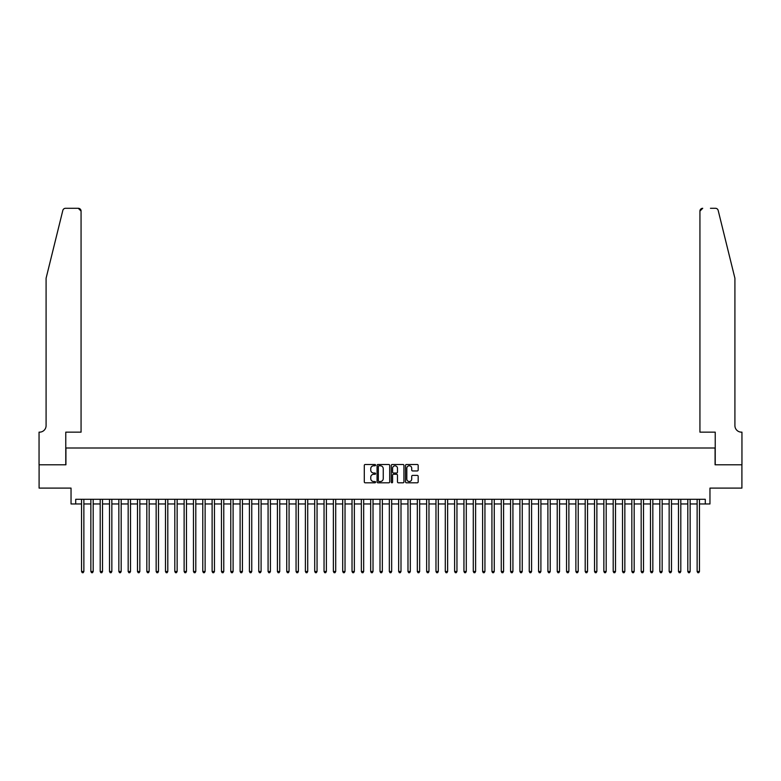 <?xml version="1.0" encoding="UTF-8"?>
<svg xmlns="http://www.w3.org/2000/svg" width="781" height="781" viewBox="0 0 781 781"><rect width="100%" height="100%" fill="white"/><g stroke="black" fill="none" stroke-linecap="round" stroke-linejoin="round"><path stroke-width="1.17" d="M375.573 465.134A0.644 0.644 0 0 0 374.939 464.5L365.205 464.5A0.918 0.918 0 0 0 364.297 465.408L364.297 481.897A0.918 0.918 0 0 0 365.205 482.804L374.939 482.804A0.644 0.644 0 0 0 375.573 482.17A0.644 0.644 0 0 0 374.939 481.526L373.679 481.526A2.929 2.929 0 0 1 370.75 478.597L370.75 477.22A2.929 2.929 0 0 1 373.679 474.292L374.939 474.292A0.644 0.644 0 0 0 375.573 473.657A0.644 0.644 0 0 0 374.939 473.013L373.679 473.013A2.929 2.929 0 0 1 370.75 470.084L370.75 468.707A2.929 2.929 0 0 1 373.679 465.779L374.939 465.779A0.644 0.644 0 0 0 375.573 465.134M417.259 470.953A0.918 0.918 0 0 0 418.177 470.035L418.177 465.408A0.918 0.918 0 0 0 417.259 464.5L406.452 464.5A0.918 0.918 0 0 0 405.534 465.408L405.534 481.897A0.918 0.918 0 0 0 406.452 482.804L417.259 482.804A0.918 0.918 0 0 0 418.177 481.897L418.177 476.303A0.918 0.918 0 0 0 417.259 475.395L412.632 475.395A0.918 0.918 0 0 0 411.714 476.303L411.714 479.075A2.45 2.45 0 0 1 409.264 481.526A2.45 2.45 0 0 1 406.823 479.075L406.823 468.229A2.45 2.45 0 0 1 409.264 465.779A2.45 2.45 0 0 1 411.714 468.229L411.714 470.035A0.918 0.918 0 0 0 412.632 470.953L417.259 470.953M75.708 503.97L75.708 499.303L705.292 499.303L705.292 503.97L709.958 503.97L709.958 488.105L741.901 488.105L741.901 464.793L715.084 464.793L715.084 448.001L65.916 448.001L65.916 464.793L39.099 464.793L39.099 488.105L71.042 488.105L71.042 503.97L81.536 503.97M389.699 465.408A0.918 0.918 0 0 0 388.782 464.5L377.984 464.5A0.918 0.918 0 0 0 377.067 465.408L377.067 481.897A0.918 0.918 0 0 0 377.984 482.804L388.782 482.804A0.918 0.918 0 0 0 389.699 481.897L389.699 465.408M392.218 464.5L403.016 464.5A0.918 0.918 0 0 1 403.933 465.408L403.933 481.897A0.918 0.918 0 0 1 403.016 482.804L398.398 482.804A0.918 0.918 0 0 1 397.48 481.897L397.48 475.209A0.918 0.918 0 0 0 396.563 474.292L393.497 474.292A0.918 0.918 0 0 0 392.579 475.209L392.579 482.17A0.644 0.644 0 0 1 391.945 482.804A0.644 0.644 0 0 1 391.301 482.17L391.301 465.408A0.918 0.918 0 0 1 392.218 464.5M83.87 503.97L90.86 503.97M93.193 503.97L100.193 503.97M102.526 503.97L109.516 503.97M111.849 503.97L118.849 503.97M121.172 503.97L128.172 503.97M130.505 503.97L137.495 503.97M139.828 503.97L146.828 503.97M149.161 503.97L156.151 503.97M158.484 503.97L165.484 503.97M167.808 503.97L174.807 503.97M177.141 503.97L184.131 503.97M186.464 503.97L193.463 503.97M195.797 503.97L202.787 503.97M205.12 503.97L212.12 503.97M214.453 503.97L221.443 503.97M223.776 503.97L230.776 503.97M233.099 503.97L240.099 503.97M242.432 503.97L249.422 503.97M251.755 503.97L258.755 503.97M261.088 503.97L268.078 503.97M270.411 503.97L277.411 503.97M279.735 503.97L286.734 503.97M289.068 503.97L296.058 503.97M298.391 503.97L305.391 503.97M307.724 503.97L314.714 503.97M317.047 503.97L324.047 503.97M326.38 503.97L333.37 503.97M335.703 503.97L342.703 503.97M345.026 503.97L352.026 503.97M354.359 503.97L361.349 503.97M363.682 503.97L370.682 503.97M373.015 503.97L380.005 503.97M382.339 503.97L389.338 503.97M391.662 503.97L398.661 503.97M400.995 503.97L407.985 503.97M410.318 503.97L417.318 503.97M419.651 503.97L426.641 503.97M428.974 503.97L435.974 503.97M438.297 503.97L445.297 503.97M447.63 503.97L454.62 503.97M456.953 503.97L463.953 503.97M466.286 503.97L473.276 503.97M475.609 503.97L482.609 503.97M484.942 503.97L491.932 503.97M494.266 503.97L501.265 503.97M503.589 503.97L510.589 503.97M512.922 503.97L519.912 503.97M522.245 503.97L529.245 503.97M531.578 503.97L538.568 503.97M540.901 503.97L547.901 503.97M550.224 503.97L557.224 503.97M559.557 503.97L566.547 503.97M568.88 503.97L575.88 503.97M578.213 503.97L585.203 503.97M587.537 503.97L594.536 503.97M596.869 503.97L603.859 503.97M606.193 503.97L613.192 503.97M615.516 503.97L622.516 503.97M624.849 503.97L631.839 503.97M634.172 503.97L641.172 503.97M643.505 503.97L650.495 503.97M652.828 503.97L659.828 503.97M662.151 503.97L669.151 503.97M671.484 503.97L678.474 503.97M680.807 503.97L687.807 503.97M690.14 503.97L697.13 503.97M699.464 503.97L705.292 503.97M378.99 465.779A0.644 0.644 0 0 0 378.346 466.423L378.346 480.881A0.644 0.644 0 0 0 378.99 481.526L380.318 481.526A2.929 2.929 0 0 0 383.246 478.597L383.246 468.707A2.929 2.929 0 0 0 380.318 465.779L378.99 465.779M397.48 468.278A2.45 2.45 0 0 0 395.03 465.827A2.45 2.45 0 0 0 392.579 468.278L392.579 472.095A0.918 0.918 0 0 0 393.497 473.013L396.563 473.013A0.918 0.918 0 0 0 397.48 472.095L397.48 468.278M83.87 499.303L83.87 571.497L81.536 571.497L81.536 499.303M83.87 571.497L83.167 572.707L82.239 572.707L81.536 571.497M62.822 210.421C63.534 208.888 63.534 208.888 62.822 210.421L46.089 278.251L46.089 425.616A6.531 6.531 0 0 1 39.567 432.147L39.05 432.147L39.05 464.793L65.77 464.793L65.77 432.147L81.068 432.147L81.068 211.095A2.802 2.802 0 0 0 78.276 208.293L65.536 208.293A2.802 2.802 0 0 0 62.822 210.421M70.534 208.293L78.276 208.293L81.068 211.095L81.068 432.147M46.089 425.616A6.531 6.531 0 0 1 39.567 432.147M729.776 257.447L718.178 210.421C717.466 208.888 717.466 208.888 718.178 210.421L734.911 278.251L734.911 425.616A6.531 6.531 0 0 0 741.433 432.147L741.95 432.147L741.95 464.793L715.23 464.793L715.23 432.147L699.932 432.147L699.932 211.095L699.932 432.147M710.466 208.293L715.464 208.293A2.802 2.802 0 0 1 718.178 210.421M702.724 208.293A2.802 2.802 0 0 0 699.932 211.095L702.724 208.293M734.911 425.616A6.531 6.531 0 0 0 741.433 432.147M93.193 499.303L93.193 571.497L90.86 571.497L90.86 499.303M93.193 571.497L92.5 572.707L91.562 572.707L90.86 571.497M102.526 499.303L102.526 571.497L100.193 571.497L100.193 499.303M102.526 571.497L101.823 572.707L100.886 572.707L100.193 571.497M111.849 499.303L111.849 571.497L109.516 571.497L109.516 499.303M111.849 571.497L111.146 572.707L110.219 572.707L109.516 571.497M121.172 499.303L121.172 571.497L118.849 571.497L118.849 499.303M121.172 571.497L120.479 572.707L119.542 572.707L118.849 571.497M130.505 499.303L130.505 571.497L128.172 571.497L128.172 499.303M130.505 571.497L129.802 572.707L128.875 572.707L128.172 571.497M139.828 499.303L139.828 571.497L137.495 571.497L137.495 499.303M139.828 571.497L139.135 572.707L138.198 572.707L137.495 571.497M149.161 499.303L149.161 571.497L146.828 571.497L146.828 499.303M149.161 571.497L148.458 572.707L147.521 572.707L146.828 571.497M158.484 499.303L158.484 571.497L156.151 571.497L156.151 499.303M158.484 571.497L157.782 572.707L156.854 572.707L156.151 571.497M167.808 499.303L167.808 571.497L165.484 571.497L165.484 499.303M167.808 571.497L167.114 572.707L166.177 572.707L165.484 571.497M177.141 499.303L177.141 571.497L174.807 571.497L174.807 499.303M177.141 571.497L176.438 572.707L175.51 572.707L174.807 571.497M186.464 499.303L186.464 571.497L184.131 571.497L184.131 499.303M186.464 571.497L185.771 572.707L184.833 572.707L184.131 571.497M195.797 499.303L195.797 571.497L193.463 571.497L193.463 499.303M195.797 571.497L195.094 572.707L194.166 572.707L193.463 571.497M205.12 499.303L205.12 571.497L202.787 571.497L202.787 499.303M205.12 571.497L204.417 572.707L203.49 572.707L202.787 571.497M214.453 499.303L214.453 571.497L212.12 571.497L212.12 499.303M214.453 571.497L213.75 572.707L212.813 572.707L212.12 571.497M223.776 499.303L223.776 571.497L221.443 571.497L221.443 499.303M223.776 571.497L223.073 572.707L222.146 572.707L221.443 571.497M233.099 499.303L233.099 571.497L230.776 571.497L230.776 499.303M233.099 571.497L232.406 572.707L231.469 572.707L230.776 571.497M242.432 499.303L242.432 571.497L240.099 571.497L240.099 499.303M242.432 571.497L241.729 572.707L240.802 572.707L240.099 571.497M251.755 499.303L251.755 571.497L249.422 571.497L249.422 499.303M251.755 571.497L251.062 572.707L250.125 572.707L249.422 571.497M261.088 499.303L261.088 571.497L258.755 571.497L258.755 499.303M261.088 571.497L260.385 572.707L259.448 572.707L258.755 571.497M270.411 499.303L270.411 571.497L268.078 571.497L268.078 499.303M270.411 571.497L269.709 572.707L268.781 572.707L268.078 571.497M279.735 499.303L279.735 571.497L277.411 571.497L277.411 499.303M279.735 571.497L279.042 572.707L278.104 572.707L277.411 571.497M289.068 499.303L289.068 571.497L286.734 571.497L286.734 499.303M289.068 571.497L288.365 572.707L287.437 572.707L286.734 571.497M298.391 499.303L298.391 571.497L296.058 571.497L296.058 499.303M298.391 571.497L297.698 572.707L296.76 572.707L296.058 571.497M307.724 499.303L307.724 571.497L305.391 571.497L305.391 499.303M307.724 571.497L307.021 572.707L306.093 572.707L305.391 571.497M317.047 499.303L317.047 571.497L314.714 571.497L314.714 499.303M317.047 571.497L316.344 572.707L315.417 572.707L314.714 571.497M326.38 499.303L326.38 571.497L324.047 571.497L324.047 499.303M326.38 571.497L325.677 572.707L324.74 572.707L324.047 571.497M335.703 499.303L335.703 571.497L333.37 571.497L333.37 499.303M335.703 571.497L335 572.707L334.073 572.707L333.37 571.497M345.026 499.303L345.026 571.497L342.703 571.497L342.703 499.303M345.026 571.497L344.333 572.707L343.396 572.707L342.703 571.497M354.359 499.303L354.359 571.497L352.026 571.497L352.026 499.303M354.359 571.497L353.656 572.707L352.729 572.707L352.026 571.497M363.682 499.303L363.682 571.497L361.349 571.497L361.349 499.303M363.682 571.497L362.989 572.707L362.052 572.707L361.349 571.497M373.015 499.303L373.015 571.497L370.682 571.497L370.682 499.303M373.015 571.497L372.312 572.707L371.375 572.707L370.682 571.497M382.339 499.303L382.339 571.497L380.005 571.497L380.005 499.303M382.339 571.497L381.636 572.707L380.708 572.707L380.005 571.497M391.662 499.303L391.662 571.497L389.338 571.497L389.338 499.303M391.662 571.497L390.969 572.707L390.031 572.707L389.338 571.497M400.995 499.303L400.995 571.497L398.661 571.497L398.661 499.303M400.995 571.497L400.292 572.707L399.364 572.707L398.661 571.497M410.318 499.303L410.318 571.497L407.985 571.497L407.985 499.303M410.318 571.497L409.625 572.707L408.688 572.707L407.985 571.497M419.651 499.303L419.651 571.497L417.318 571.497L417.318 499.303M419.651 571.497L418.948 572.707L418.011 572.707L417.318 571.497M428.974 499.303L428.974 571.497L426.641 571.497L426.641 499.303M428.974 571.497L428.271 572.707L427.344 572.707L426.641 571.497M438.297 499.303L438.297 571.497L435.974 571.497L435.974 499.303M438.297 571.497L437.604 572.707L436.667 572.707L435.974 571.497M447.63 499.303L447.63 571.497L445.297 571.497L445.297 499.303M447.63 571.497L446.927 572.707L446 572.707L445.297 571.497M456.953 499.303L456.953 571.497L454.62 571.497L454.62 499.303M456.953 571.497L456.26 572.707L455.323 572.707L454.62 571.497M466.286 499.303L466.286 571.497L463.953 571.497L463.953 499.303M466.286 571.497L465.583 572.707L464.656 572.707L463.953 571.497M475.609 499.303L475.609 571.497L473.276 571.497L473.276 499.303M475.609 571.497L474.907 572.707L473.979 572.707L473.276 571.497M484.942 499.303L484.942 571.497L482.609 571.497L482.609 499.303M484.942 571.497L484.24 572.707L483.302 572.707L482.609 571.497M494.266 499.303L494.266 571.497L491.932 571.497L491.932 499.303M494.266 571.497L493.563 572.707L492.635 572.707L491.932 571.497M503.589 499.303L503.589 571.497L501.265 571.497L501.265 499.303M503.589 571.497L502.896 572.707L501.958 572.707L501.265 571.497M512.922 499.303L512.922 571.497L510.589 571.497L510.589 499.303M512.922 571.497L512.219 572.707L511.291 572.707L510.589 571.497M522.245 499.303L522.245 571.497L519.912 571.497L519.912 499.303M522.245 571.497L521.552 572.707L520.615 572.707L519.912 571.497M531.578 499.303L531.578 571.497L529.245 571.497L529.245 499.303M531.578 571.497L530.875 572.707L529.938 572.707L529.245 571.497M540.901 499.303L540.901 571.497L538.568 571.497L538.568 499.303M540.901 571.497L540.198 572.707L539.271 572.707L538.568 571.497M550.224 499.303L550.224 571.497L547.901 571.497L547.901 499.303M550.224 571.497L549.531 572.707L548.594 572.707L547.901 571.497M559.557 499.303L559.557 571.497L557.224 571.497L557.224 499.303M559.557 571.497L558.854 572.707L557.927 572.707L557.224 571.497M568.88 499.303L568.88 571.497L566.547 571.497L566.547 499.303M568.88 571.497L568.187 572.707L567.25 572.707L566.547 571.497M578.213 499.303L578.213 571.497L575.88 571.497L575.88 499.303M578.213 571.497L577.51 572.707L576.583 572.707L575.88 571.497M587.537 499.303L587.537 571.497L585.203 571.497L585.203 499.303M587.537 571.497L586.834 572.707L585.906 572.707L585.203 571.497M596.869 499.303L596.869 571.497L594.536 571.497L594.536 499.303M596.869 571.497L596.167 572.707L595.229 572.707L594.536 571.497M606.193 499.303L606.193 571.497L603.859 571.497L603.859 499.303M606.193 571.497L605.49 572.707L604.562 572.707L603.859 571.497M615.516 499.303L615.516 571.497L613.192 571.497L613.192 499.303M615.516 571.497L614.823 572.707L613.886 572.707L613.192 571.497M624.849 499.303L624.849 571.497L622.516 571.497L622.516 499.303M624.849 571.497L624.146 572.707L623.218 572.707L622.516 571.497M634.172 499.303L634.172 571.497L631.839 571.497L631.839 499.303M634.172 571.497L633.479 572.707L632.542 572.707L631.839 571.497M643.505 499.303L643.505 571.497L641.172 571.497L641.172 499.303M643.505 571.497L642.802 572.707L641.865 572.707L641.172 571.497M652.828 499.303L652.828 571.497L650.495 571.497L650.495 499.303M652.828 571.497L652.125 572.707L651.198 572.707L650.495 571.497M662.151 499.303L662.151 571.497L659.828 571.497L659.828 499.303M662.151 571.497L661.458 572.707L660.521 572.707L659.828 571.497M671.484 499.303L671.484 571.497L669.151 571.497L669.151 499.303M671.484 571.497L670.781 572.707L669.854 572.707L669.151 571.497M680.807 499.303L680.807 571.497L678.474 571.497L678.474 499.303M680.807 571.497L680.114 572.707L679.177 572.707L678.474 571.497M690.14 499.303L690.14 571.497L687.807 571.497L687.807 499.303M690.14 571.497L689.438 572.707L688.5 572.707L687.807 571.497M699.464 499.303L699.464 571.497L697.13 571.497L697.13 499.303M699.464 571.497L698.761 572.707L697.833 572.707L697.13 571.497"/></g></svg>

